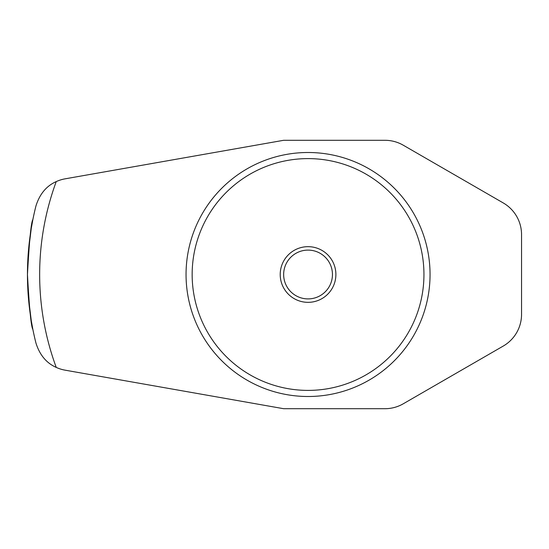 <?xml version="1.0" encoding="UTF-8"?>
<svg xmlns="http://www.w3.org/2000/svg" width="549" height="549" viewBox="0 0 549 549"><rect width="100%" height="100%" fill="white"/><g stroke="black" fill="none" stroke-linecap="round" stroke-linejoin="round"><path stroke-width="0.82" d="M28.315 296.508L31.272 320.657L32.878 329.441M27.45 274.5C29.358 308.792 31.169 327.108 32.878 329.441C31.169 327.108 29.358 308.792 27.45 274.5C29.358 240.208 31.169 221.892 32.878 219.559C31.169 221.892 29.358 240.208 27.45 274.5M28.315 252.492L31.272 228.343L32.878 219.559M283.648 140.297L65.091 178.837A36.598 36.598 0 0 0 56.245 181.589C46.452 185.919 39.686 194.03 35.953 205.937A280.601 280.601 0 0 0 35.953 343.063C39.686 354.97 46.452 363.081 56.245 367.411A36.598 36.598 0 0 0 65.091 370.163L283.648 408.703L384.959 408.703A36.598 36.598 0 0 0 403.254 403.796L503.248 346.062A36.598 36.598 0 0 0 521.55 314.371L521.55 234.629A36.598 36.598 0 0 0 503.248 202.938L403.254 145.204A36.598 36.598 0 0 0 384.959 140.297L283.648 140.297M308.051 396.502A122.002 122.002 0 0 0 413.706 213.499A122.002 122.002 0 0 0 202.396 213.499A122.002 122.002 0 0 0 308.051 396.502M308.051 390.401A115.901 115.901 0 0 0 408.422 216.553A115.901 115.901 0 0 0 207.68 216.553A115.901 115.901 0 0 0 308.051 390.401M308.051 302.341A27.841 27.841 0 0 0 332.159 260.583A27.841 27.841 0 0 0 283.943 260.583A27.841 27.841 0 0 0 308.051 302.341M308.051 298.903A24.403 24.403 0 0 0 329.18 262.298A24.403 24.403 0 0 0 286.921 262.298A24.403 24.403 0 0 0 308.051 298.903M35.953 205.937A280.601 280.601 0 0 0 35.953 343.063M56.245 181.589A268.399 268.399 0 0 0 56.245 367.411"/></g></svg>

